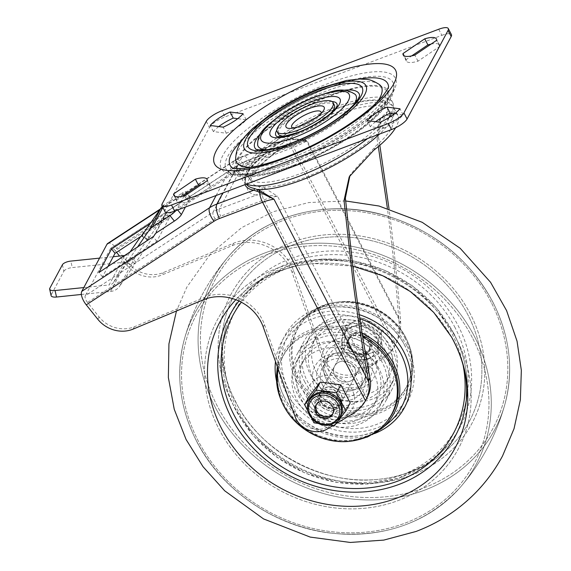 <?xml version="1.0" encoding="UTF-8"?>
<svg xmlns="http://www.w3.org/2000/svg" width="571" height="571" viewBox="0 0 571 571"><rect width="100%" height="100%" fill="white"/><g stroke="black" fill="none" stroke-linecap="round" stroke-linejoin="round"><path stroke-width="0.43" stroke-dasharray="2.85 2.14" d="M370.022 339.467A11.741 10.385 28.1 0 1 370.158 348.845A11.741 10.385 28.1 0 1 359.958 353.97A11.741 10.385 28.1 0 1 349.588 347.147A11.741 10.385 28.1 0 1 349.452 337.768A11.741 10.385 28.1 0 1 359.651 332.643A11.741 10.385 28.1 0 1 370.022 339.467M348.324 349.502A11.741 10.385 -151.9 0 0 358.702 356.325A11.741 10.385 -151.9 0 0 368.902 351.201A11.741 10.385 -151.9 0 0 368.759 341.822A11.741 10.385 -151.9 0 0 358.388 334.999A11.741 10.385 -151.9 0 0 348.189 340.123A11.741 10.385 -151.9 0 0 348.324 349.502M320.602 401.327A11.741 10.385 -151.9 0 0 330.973 408.151A11.741 10.385 -151.9 0 0 341.173 403.026A11.741 10.385 -151.9 0 0 341.037 393.64A11.741 10.385 -151.9 0 0 330.666 386.824A11.741 10.385 -151.9 0 0 320.467 391.949A11.741 10.385 -151.9 0 0 320.602 401.327M319.346 403.683A11.741 10.385 -151.9 0 0 329.717 410.506A11.741 10.385 -151.9 0 0 339.916 405.381A11.741 10.385 -151.9 0 0 339.781 395.996A11.741 10.385 -151.9 0 0 329.403 389.179A11.741 10.385 -151.9 0 0 319.21 394.304A11.741 10.385 -151.9 0 0 319.346 403.683M332.058 101.545A34.367 9.821 -27.4 0 0 313.929 105.435A34.367 9.821 -27.4 0 0 276.835 130.167M277.071 136.64A34.367 9.821 -27.4 0 0 277.092 136.647A34.367 9.821 -27.4 0 0 298.811 133.7A34.367 9.821 -27.4 0 0 337.204 105.492A34.367 9.821 -27.4 0 0 337.204 105.464M355.248 94.408A55.13 15.76 -27.4 0 0 319.132 98.112A55.13 15.76 -27.4 0 0 257.642 145.005M266.55 149.738A55.13 15.76 -27.4 0 0 294.872 143.457A55.13 15.76 -27.4 0 0 353.977 104.422M344.049 90.232A58.713 16.78 -27.4 0 0 319.917 96.642A58.713 16.78 -27.4 0 0 260.683 133.443M255.622 148.874A58.713 16.78 -27.4 0 0 294.086 144.934A58.713 16.78 -27.4 0 0 359.566 94.993M334.342 105.071A31.505 9.008 -27.4 0 0 313.301 106.613A31.505 9.008 -27.4 0 0 278.398 134.064M287.113 135.884A31.505 9.008 -27.4 0 0 299.44 132.522A31.505 9.008 -27.4 0 0 330.802 113.236M293.059 128.082A16.523 4.725 -27.4 0 0 294.936 128.239A16.523 4.725 -27.4 0 0 302.737 126.362A16.523 4.725 -27.4 0 0 320.053 115.228A16.523 4.725 -27.4 0 0 321.002 113.593M359.666 78.998A88.783 25.381 -27.4 0 0 328.425 87.927A88.783 25.381 -27.4 0 0 242.497 139.731M232.069 167.731A88.783 25.381 -27.4 0 0 232.261 167.888A88.783 25.381 -27.4 0 0 289.361 160.951A88.783 25.381 -27.4 0 0 388.573 86.863A88.783 25.381 -27.4 0 0 388.558 86.614M379.351 84.501A81.624 23.332 -27.4 0 0 326.855 90.875A81.624 23.332 -27.4 0 0 235.645 158.988M250.855 167.339A81.624 23.332 -27.4 0 0 290.939 158.01A81.624 23.332 -27.4 0 0 377.402 101.738M293.465 165.276A84.487 24.153 152.6 0 1 237.044 169.416A84.487 24.153 152.6 0 1 330.638 95.785A84.487 24.153 152.6 0 1 387.067 91.653A84.487 24.153 152.6 0 1 293.465 165.276M246.708 184.005A84.487 24.153 152.6 0 1 242.725 180.379A84.487 24.153 152.6 0 1 336.326 106.748A84.487 24.153 152.6 0 1 392.748 102.616A84.487 24.153 152.6 0 1 391.506 113.372M325.299 360.001L324.043 362.357A21.484 19 -151.9 0 0 325.177 364.969A21.484 19 -151.9 0 0 356.44 374.719L357.703 372.363A21.484 19 28.1 0 1 326.434 362.614A21.484 19 28.1 0 1 325.299 360.001L293.473 270.447A42.961 38 -151.9 0 0 233.582 243.246L163.335 272.574A28.643 25.338 28.1 0 1 128.097 262.781L116.505 248.321L244.267 164.712A31.505 27.872 -151.9 0 1 249.663 161.986L292.823 145.755L395.696 344.213A42.961 38 28.1 0 1 383.255 356.968L357.703 372.363M367.003 397.859L366.718 398.394A42.961 38 28.1 0 1 354.277 411.149L328.718 426.544A21.484 19 28.1 0 1 297.455 416.794A21.484 19 28.1 0 1 296.313 414.182L264.487 324.628A42.961 38 -151.9 0 0 204.596 297.427L134.356 326.755A28.643 25.338 28.1 0 1 99.111 316.962L87.52 302.502A5.731 2.405 -123.2 0 1 85.272 295.764L213.04 212.162L238.243 165.048L110.474 248.656A5.731 2.405 -123.2 0 1 110.845 248.235A5.731 2.405 -123.2 0 1 115.242 250.676L243.01 167.067A31.505 27.872 -151.9 0 1 248.406 164.341L291.567 148.11L394.44 346.568L395.696 344.213C399.215 337.761 400.871 330.559 400.678 322.608L305.842 139.652L287.691 138.539L284.215 139.353L279.033 142.108A83.016 23.732 -27.4 0 0 245.644 182.656A83.016 23.732 -27.4 0 0 246.372 184.133M378.316 146.54L377.024 138.86L379.151 120.881L385.868 114.928L391.656 116.62A77.328 22.105 152.6 0 1 392.705 118.09A77.328 22.105 152.6 0 1 376.068 145.755L350.701 174.069L349.973 175.475M383.255 356.968L381.999 359.323A42.961 38 -151.9 0 0 394.44 346.568C398.165 339.759 399.743 332.144 399.172 323.728L398.658 317.255C396.074 283.18 392.491 248.171 387.902 212.234L387.388 208.265M288.312 139.388L282.324 143.385A7.159 2.862 -124.9 0 1 282.352 147.768L282.352 147.768A7.159 2.862 -124.9 0 1 281.417 147.982L244.616 161.821L219.414 208.936L256.215 195.096A84.437 24.139 152.6 0 1 281.417 147.982L288.89 145.098L307.184 140.787L289.954 139.117L288.312 139.388A77.328 22.105 152.6 0 1 337.275 114.571A77.328 22.105 152.6 0 1 388.915 110.781A77.328 22.105 152.6 0 1 303.251 178.173A77.328 22.105 152.6 0 1 262.874 186.953L277.52 196.238L262.303 194.804L256.215 195.096A7.159 6.445 100.6 0 0 259.22 186.581L262.874 186.953M334.877 109.461A77.906 22.269 -27.4 0 0 249.948 166.989A77.906 22.269 -27.4 0 0 300.596 173.534A77.906 22.269 -27.4 0 0 385.525 116.006A77.906 22.269 -27.4 0 0 334.877 109.461M379.836 145.241L378.373 136.348L380.636 118.104L387.366 111.68L394.118 112.016A83.059 23.739 152.6 0 1 397.794 115.456A83.059 23.739 152.6 0 1 395.61 127.768M399.172 323.728L400.592 321.066C397.823 284.936 394.011 247.878 389.158 209.878L389.015 208.75M201.699 184.447A23.104 6.602 152.6 0 1 210.192 185.411A23.104 6.602 152.6 0 1 210.385 186.796L188.623 201.534A23.104 6.602 152.6 0 1 176.967 201.392A23.104 6.602 152.6 0 1 176.774 200.007L182.299 196.26M375.675 121.673A23.104 6.602 -27.4 0 0 370.293 126.662L383.277 128.339A23.104 6.602 -27.4 0 0 403.14 114.878L394.604 113.772M165.09 211.805A14.318 4.097 152.6 0 1 165.347 209.9L162.185 203.804M206.288 121.359L209.45 127.447L165.347 209.9M209.45 127.447A14.318 4.097 152.6 0 1 225.06 116.877L221.905 110.781M438.714 29.249L441.875 35.345L225.06 116.877M441.875 35.345A14.318 4.097 152.6 0 1 451.44 34.638M218.764 126.576A23.104 6.602 -27.4 0 0 213.383 131.566L226.366 133.243A23.104 6.602 -27.4 0 0 246.229 119.782L237.693 118.682M431.069 44.095A23.104 6.602 152.6 0 1 439.556 45.052A23.104 6.602 152.6 0 1 439.756 46.437L417.993 61.183A23.104 6.602 152.6 0 1 406.338 61.033A23.104 6.602 152.6 0 1 406.145 59.648L411.67 55.908M335.912 423.803L333.164 425.459M400.592 321.066L400.678 322.608M324.043 362.357L292.209 272.802L293.473 270.447M233.582 243.246L232.318 245.601L162.078 274.929L163.335 272.574M107.712 243.446A11.456 4.811 -123.2 0 1 116.505 248.321M128.097 262.781L126.833 265.137L119.56 256.065M116.563 252.325L115.242 250.676M110.474 248.656L85.272 295.764M153.635 236.323L165.918 213.354L150.194 223.646M381.999 359.323L356.44 374.719M245.03 184.64A84.437 24.139 152.6 0 1 278.891 143.114L283.245 140.88L287.477 139.738L305.842 139.652A28.643 8.187 -27.4 0 1 292.823 145.755A11.456 4.218 69.4 0 0 287.477 139.738A1.435 0.542 -98.7 0 0 287.691 138.539M249.663 161.986A11.456 4.218 69.4 0 0 243.11 155.969A11.456 4.218 69.4 0 0 242.09 156.946L278.891 143.114A1.435 0.571 -124.9 0 0 279.076 143.071L279.076 143.071A1.435 0.571 -124.9 0 0 279.033 142.108M284.072 140.587A1.435 0.564 -108.2 0 0 284.215 139.353A83.059 23.739 152.6 0 1 338.282 111.723A83.059 23.739 152.6 0 1 393.747 107.662A83.059 23.739 152.6 0 1 394.24 113.729M126.833 265.137A28.643 25.338 -151.9 0 0 162.078 274.929M232.318 245.601A42.961 38 28.1 0 1 292.209 272.802M282.324 143.385A77.42 22.133 -27.4 0 0 251.04 180.736A77.42 22.133 -27.4 0 0 259.22 186.581M107.94 266.607L102.452 276.871L156.825 241.29L169.43 217.729L141.736 235.852M366.718 398.394L263.845 199.936A5.731 2.113 69.4 0 1 262.303 194.804A7.159 4.818 118.2 0 0 264.03 187.581M259.876 194.782A7.159 5.524 113.5 0 0 261.918 186.895M285.978 145.983A7.159 2.819 -108.2 0 0 286.806 140.366M398.658 317.255L307.184 140.787A34.367 9.821 -27.4 0 1 291.567 148.11A5.731 2.113 69.4 0 0 288.89 145.098A7.159 2.727 -98.7 0 0 289.954 139.117M388.901 117.64A84.487 24.153 152.6 0 1 367.603 138.546M403.14 114.878L399.986 108.79M383.277 128.339L380.115 122.244M370.293 126.662L367.139 120.567M188.623 201.534L185.468 195.446M176.774 200.007L174.833 196.253M210.385 186.796L207.23 180.7M246.229 119.782L243.075 113.693M226.366 133.243L223.204 127.155M213.383 131.566L210.228 125.477M439.756 46.437L436.594 40.348M417.993 61.183L414.832 55.087M406.145 59.648L404.197 55.901M156.825 241.29L153.321 236.915M169.43 217.729L165.918 213.354M102.452 276.871L98.94 272.495M186.46 193.441L185.811 192.627A7.159 1.456 -38.7 0 0 185.96 191.706A7.159 1.456 -38.7 0 0 181.949 193.241L186.332 198.715A7.159 1.456 141.3 0 1 190.343 197.181A7.159 1.456 141.3 0 1 190.193 198.101L185.404 207.059M186.332 198.715L167.717 210.892L155.747 233.275M153.149 237.022L119.575 286.328L135.327 256.879A14.318 12.669 28.1 0 1 126.284 262.01L72.274 267.578L70.818 261.09M140.73 236.508L143.15 233.011L149.131 236.936L135.327 256.879M149.131 236.936L147.489 240.034L147.96 239.427L141.986 235.502M167.717 210.892L147.96 239.427M124.899 255.508A7.159 6.331 -151.9 0 0 129.346 252.953L129.795 252.303M129.346 252.953L113.593 282.402L127.397 262.46L133.378 266.386M134.956 263.438L128.975 259.512L127.397 262.46M128.975 259.512L137.254 247.429M143.15 233.011L141.579 235.959M175.854 210.649A7.159 1.456 -38.7 0 0 176.989 209.114L177.674 209.964M185.811 192.627L184.761 194.597M184.098 195.832L176.989 209.114M162.307 206.431A14.318 12.669 28.1 0 1 164.291 204.796L181.949 193.241M126.284 262.01L110.531 291.453L81.382 294.458M51.112 295.65A7.159 2.655 167.3 0 1 51.269 294.786L49.805 288.298M62.41 264.744L63.866 271.232L51.269 294.786M63.866 271.232A7.159 2.655 167.3 0 1 72.274 267.578M83.809 287.57L109.075 284.965L124.792 255.58M99.561 258.128L113.229 256.714M110.531 291.453A14.318 12.669 -151.9 0 0 119.575 286.328M113.593 282.402A7.159 6.331 28.1 0 1 109.075 284.965M451.811 337.561L451.483 336.976A133.414 118.019 -151.9 0 0 314.186 263.531A133.414 118.019 -151.9 0 0 278.791 271.254A133.414 118.019 -151.9 0 0 235.816 299.718A133.414 118.019 -151.9 0 1 278.791 271.254A133.414 118.019 -151.9 0 1 314.186 263.531C302.202 264.473 291.089 266.878 280.868 270.747C264.245 277.32 251.34 286.1 242.161 297.091A127.94 113.172 -151.9 0 0 238.942 301.031M456.779 339.595A136.662 120.888 -151.9 0 0 277.606 268.042A136.662 120.888 -151.9 0 0 218.957 429.028A136.662 120.888 -151.9 0 0 398.137 500.574A136.662 120.888 -151.9 0 0 456.779 339.595A136.662 120.888 -151.9 0 0 277.606 268.042A136.662 120.888 -151.9 0 0 218.957 429.028A136.662 120.888 -151.9 0 0 398.137 500.574A136.662 120.888 -151.9 0 0 456.779 339.595M379.03 368.773A47.257 41.804 -151.9 0 0 337.283 341.33A47.257 41.804 -151.9 0 0 296.242 361.943A47.257 41.804 -151.9 0 0 296.792 399.7A47.257 41.804 -151.9 0 0 338.532 427.144A47.257 41.804 -151.9 0 0 379.579 406.523A47.257 41.804 -151.9 0 0 379.03 368.773M300.096 393.512A47.257 41.804 -151.9 0 0 341.843 420.963A47.257 41.804 -151.9 0 0 382.884 400.342A47.257 41.804 -151.9 0 0 382.334 362.585A47.257 41.804 -151.9 0 0 340.594 335.141A47.257 41.804 -151.9 0 0 299.547 355.762A47.257 41.804 -151.9 0 0 300.096 393.512M384.833 361.65A50.12 44.338 -151.9 0 0 340.552 332.543A50.12 44.338 -151.9 0 0 297.02 354.413A50.12 44.338 -151.9 0 0 297.605 394.454A50.12 44.338 -151.9 0 0 341.879 423.561A50.12 44.338 -151.9 0 0 385.411 401.691A50.12 44.338 -151.9 0 0 384.833 361.65M304.536 381.492A50.12 44.338 -151.9 0 0 348.81 410.606A50.12 44.338 -151.9 0 0 392.341 388.737A50.12 44.338 -151.9 0 0 391.763 348.695A50.12 44.338 -151.9 0 0 347.482 319.589A50.12 44.338 -151.9 0 0 303.95 341.451A50.12 44.338 -151.9 0 0 304.536 381.492M389.265 349.63A47.257 41.804 -151.9 0 0 347.525 322.187A47.257 41.804 -151.9 0 0 306.477 342.807A47.257 41.804 -151.9 0 0 307.027 380.557A47.257 41.804 -151.9 0 0 348.774 408.001A47.257 41.804 -151.9 0 0 389.815 387.388A47.257 41.804 -151.9 0 0 389.265 349.63M310.339 374.376A47.257 41.804 -151.9 0 0 352.079 401.82A47.257 41.804 -151.9 0 0 393.126 381.2A47.257 41.804 -151.9 0 0 392.577 343.449A47.257 41.804 -151.9 0 0 350.83 316.006A47.257 41.804 -151.9 0 0 309.789 336.619A47.257 41.804 -151.9 0 0 310.339 374.376M410.578 471.896A133.414 118.019 -151.9 0 0 467.827 314.728A133.414 118.019 -151.9 0 0 292.902 244.88A133.414 118.019 -151.9 0 0 235.645 402.041A133.414 118.019 -151.9 0 0 237.886 406.174A133.414 118.019 -151.9 0 0 375.176 479.619A133.414 118.019 -151.9 0 0 410.578 471.896A133.414 118.019 -151.9 0 0 467.827 314.728A133.414 118.019 -151.9 0 0 292.902 244.88A133.414 118.019 -151.9 0 0 235.645 402.041A133.414 118.019 -151.9 0 0 237.886 406.174A133.414 118.019 -151.9 0 0 375.176 479.619A133.414 118.019 -151.9 0 0 410.578 471.896M470.411 314.121A136.662 120.888 -151.9 0 0 291.231 242.568A136.662 120.888 -151.9 0 0 232.583 403.554A136.662 120.888 -151.9 0 0 411.762 475.101A136.662 120.888 -151.9 0 0 470.411 314.121A136.662 120.888 -151.9 0 0 291.231 242.568A136.662 120.888 -151.9 0 0 232.583 403.554A136.662 120.888 -151.9 0 0 411.762 475.101A136.662 120.888 -151.9 0 0 470.411 314.121M451.483 336.976A133.414 118.019 -151.9 0 0 314.186 263.531L352.657 266.115M365.354 370.151A28.643 25.338 28.1 0 1 353.064 403.89A28.643 25.338 28.1 0 1 315.506 388.894A28.643 25.338 28.1 0 1 327.797 355.155A28.643 25.338 28.1 0 1 365.354 370.151M304.293 393.112A41.526 36.737 28.1 0 1 303.808 359.937A41.526 36.737 28.1 0 1 339.881 341.815A41.526 36.737 28.1 0 1 376.567 365.932A41.526 36.737 28.1 0 1 377.046 399.115A41.526 36.737 28.1 0 1 340.98 417.23A41.526 36.737 28.1 0 1 304.293 393.112M363.02 369.851A25.06 22.169 28.1 0 1 352.271 399.372A25.06 22.169 28.1 0 1 319.41 386.253A25.06 22.169 28.1 0 1 330.166 356.732A25.06 22.169 28.1 0 1 363.02 369.851M373.413 371.821A41.526 36.737 28.1 0 1 373.898 405.003A41.526 36.737 28.1 0 1 337.832 423.118A41.526 36.737 28.1 0 1 301.145 399.001A41.526 36.737 28.1 0 1 300.66 365.825A41.526 36.737 28.1 0 1 336.733 347.703A41.526 36.737 28.1 0 1 373.413 371.821M322.529 385.082A21.484 19 28.1 0 1 322.28 367.917A21.484 19 28.1 0 1 340.93 358.545A21.484 19 28.1 0 1 359.908 371.022A21.484 19 28.1 0 1 360.158 388.187A21.484 19 28.1 0 1 341.501 397.559A21.484 19 28.1 0 1 322.529 385.082M278.277 369.323A61.575 54.473 28.1 0 1 310.124 333.021A61.575 54.473 28.1 0 1 362.756 337.268M355.819 440.291A61.575 54.473 28.1 0 1 281.346 400.449M363.37 364.548A21.484 19 28.1 0 1 363.62 381.706A21.484 19 28.1 0 1 344.97 391.078A21.484 19 28.1 0 1 325.991 378.602A21.484 19 28.1 0 1 325.741 361.443A21.484 19 28.1 0 1 344.399 352.071A21.484 19 28.1 0 1 363.37 364.548A21.484 19 -151.9 0 0 344.399 352.071A21.484 19 -151.9 0 0 325.741 361.443A21.484 19 -151.9 0 0 325.991 378.602A21.484 19 -151.9 0 0 344.97 391.078A21.484 19 -151.9 0 0 363.62 381.706A21.484 19 -151.9 0 0 363.37 364.548M320.088 376.774A24.346 21.534 28.1 0 1 352.007 389.522A24.346 21.534 28.1 0 1 341.558 418.2A24.346 21.534 28.1 0 1 309.639 405.453A24.346 21.534 28.1 0 1 320.088 376.774M334.713 375.325A11.456 10.135 28.1 0 1 334.577 366.168A11.456 10.135 28.1 0 1 344.534 361.172A11.456 10.135 28.1 0 1 354.648 367.824A11.456 10.135 28.1 0 1 354.784 376.974A11.456 10.135 28.1 0 1 344.834 381.978A11.456 10.135 28.1 0 1 334.713 375.325A11.456 10.135 -151.9 0 0 344.834 381.978A11.456 10.135 -151.9 0 0 354.784 376.974A11.456 10.135 -151.9 0 0 354.648 367.824A11.456 10.135 -151.9 0 0 344.534 361.172A11.456 10.135 -151.9 0 0 334.577 366.168A11.456 10.135 -151.9 0 0 334.713 375.325M320.852 401.235A11.456 10.135 28.1 0 1 320.716 392.084A11.456 10.135 28.1 0 1 330.673 387.081A11.456 10.135 28.1 0 1 340.787 393.74A11.456 10.135 28.1 0 1 340.923 402.89A11.456 10.135 28.1 0 1 330.973 407.887A11.456 10.135 28.1 0 1 320.852 401.235M324.014 372.991A28.643 25.338 -151.9 0 0 361.564 387.987A28.643 25.338 -151.9 0 0 373.855 354.248A28.643 25.338 -151.9 0 0 336.305 339.26A28.643 25.338 -151.9 0 0 324.014 372.991M385.068 350.037A41.526 36.737 -151.9 0 0 348.389 325.92A41.526 36.737 -151.9 0 0 312.316 344.035A41.526 36.737 -151.9 0 0 312.801 377.21A41.526 36.737 -151.9 0 0 349.488 401.327A41.526 36.737 -151.9 0 0 385.553 383.212A41.526 36.737 -151.9 0 0 385.068 350.037M326.341 373.298A25.06 22.169 -151.9 0 0 359.202 386.417A25.06 22.169 -151.9 0 0 369.951 356.896A25.06 22.169 -151.9 0 0 337.097 343.778A25.06 22.169 -151.9 0 0 326.341 373.298M315.949 371.321A41.526 36.737 -151.9 0 0 352.635 395.439A41.526 36.737 -151.9 0 0 388.701 377.324A41.526 36.737 -151.9 0 0 388.223 344.142A41.526 36.737 -151.9 0 0 351.536 320.024A41.526 36.737 -151.9 0 0 315.47 338.146A41.526 36.737 -151.9 0 0 315.949 371.321M366.839 358.067A21.484 19 -151.9 0 0 347.867 345.591A21.484 19 -151.9 0 0 329.21 354.962A21.484 19 -151.9 0 0 329.46 372.121A21.484 19 -151.9 0 0 348.431 384.597A21.484 19 -151.9 0 0 367.089 375.226A21.484 19 -151.9 0 0 366.839 358.067M324.928 305.349A61.575 54.473 -151.9 0 0 298.505 377.881A61.575 54.473 -151.9 0 0 379.244 410.121A61.575 54.473 -151.9 0 0 408.022 342.7A61.575 54.473 -151.9 0 0 333.55 302.858A61.575 54.473 -151.9 0 0 324.928 305.349M347.81 324.949A24.346 21.534 -151.9 0 0 337.361 353.627A24.346 21.534 -151.9 0 0 369.28 366.375A24.346 21.534 -151.9 0 0 379.729 337.697A24.346 21.534 -151.9 0 0 347.81 324.949M368.509 341.915A11.456 10.135 -151.9 0 0 358.395 335.263A11.456 10.135 -151.9 0 0 348.446 340.259A11.456 10.135 -151.9 0 0 348.574 349.409A11.456 10.135 -151.9 0 0 358.695 356.061A11.456 10.135 -151.9 0 0 368.645 351.065A11.456 10.135 -151.9 0 0 368.509 341.915M351.593 327.469A18.615 16.466 -151.9 0 0 343.392 334.527A18.615 16.466 -151.9 0 0 347.139 354.198A18.615 16.466 -151.9 0 0 368.017 359.145A18.615 16.466 -151.9 0 0 376.218 352.086A18.615 16.466 -151.9 0 0 372.47 332.415A18.615 16.466 -151.9 0 0 351.593 327.469M342.05 339.952A18.615 16.466 28.1 0 1 343.763 333.821A18.615 16.466 28.1 0 1 351.972 326.762L342.621 330.281L342.05 339.952L341.479 349.63L350.259 355.79A18.615 16.466 28.1 0 1 342.05 339.952M368.395 358.438A18.615 16.466 28.1 0 1 350.259 355.79L359.038 361.957L377.745 354.919L378.316 345.241A18.615 16.466 28.1 0 1 376.596 351.379A18.615 16.466 28.1 0 1 368.395 358.438M316.462 404.318A9.479 8.387 28.1 0 1 320.973 400.021A9.479 8.387 28.1 0 1 331.901 402.855A9.479 8.387 28.1 0 1 333.107 413.218M330.638 417.023A11.456 10.135 28.1 0 1 317.79 413.975A11.456 10.135 28.1 0 1 315.485 401.87A11.456 10.135 28.1 0 1 320.531 397.523A11.456 10.135 28.1 0 1 333.378 400.571A11.456 10.135 28.1 0 1 335.691 412.676A11.456 10.135 28.1 0 1 330.638 417.023M378.316 345.241L378.887 335.562L370.108 329.403A18.615 16.466 28.1 0 1 378.316 345.241M370.108 329.403L361.322 323.243L351.972 326.762A18.615 16.466 28.1 0 1 370.108 329.403M354.934 321.223A18.615 16.466 -151.9 0 0 345.012 334.42A18.615 16.466 -151.9 0 0 353.221 350.259L344.07 344.784L345.212 325.427L354.934 321.223L363.92 318.39L373.07 323.871A18.615 16.466 -151.9 0 0 354.934 321.223M381.278 339.709A18.615 16.466 -151.9 0 0 373.07 323.871L381.485 330.716L381.278 339.709L380.343 350.066L371.35 352.899A18.615 16.466 -151.9 0 0 381.278 339.709M371.35 352.899A18.615 16.466 28.1 0 1 353.221 350.259L361.636 357.103L371.35 352.899M361.322 323.243L363.92 318.39M342.621 330.281L345.212 325.427M378.887 335.562L381.485 330.716M377.745 354.919L380.343 350.066M359.038 361.957L361.636 357.103M341.479 349.63L344.07 344.784M333.757 407.937A9.521 8.422 28.1 0 1 323.086 405.41A9.521 8.422 28.1 0 1 321.166 395.353A9.521 8.422 28.1 0 1 325.363 391.742A9.521 8.422 28.1 0 1 336.041 394.268A9.521 8.422 28.1 0 1 337.953 404.332A9.521 8.422 28.1 0 1 333.757 407.937M309.875 399.607A17.473 15.453 -151.9 0 0 313.393 418.072A17.473 15.453 -151.9 0 0 332.979 422.711A17.473 15.453 -151.9 0 0 340.68 416.095M350.187 402.862L338.781 417.629L318.283 414.853L314 422.861M308.94 396.824L318.283 414.853M311.809 418.636L307.897 411.084M318.268 423.439L329.253 424.931M338.781 417.629L334.499 425.638M391.342 94.893A94.022 26.88 152.6 0 1 288.84 164.327A94.022 26.88 152.6 0 1 227.822 171.2A94.022 26.88 152.6 0 1 227.715 156.425A94.022 26.88 152.6 0 1 330.209 86.992A94.022 26.88 152.6 0 1 393.84 85.15A94.022 26.88 152.6 0 1 391.342 94.893M286.692 163.556A98.076 28.036 -27.4 0 0 393.597 91.132A98.076 28.036 -27.4 0 0 329.838 82.888A98.076 28.036 -27.4 0 0 222.926 155.312A98.076 28.036 -27.4 0 0 286.692 163.556M386.817 102.416A85.921 24.56 -27.4 0 0 330.952 95.2A85.921 24.56 -27.4 0 0 237.293 158.645A85.921 24.56 -27.4 0 0 293.151 165.868A85.921 24.56 -27.4 0 0 386.817 102.416M327.461 428.9L328.718 426.544M394.147 114.121A83.059 23.739 152.6 0 1 379.579 134.035M263.231 326.983L264.487 324.628M296.313 414.182L295.057 416.537M133.093 329.11L134.356 326.755M204.596 297.427L203.333 299.782M354.277 411.149L353.014 413.504M391.656 116.62L394.118 112.016M373.605 150.366L376.068 145.755M377.024 138.86L378.373 136.348M99.111 316.962L97.848 319.317M216.095 195.518L234.738 160.672L159.88 209.65M160.323 209.022L235.473 159.837A11.456 4.811 -123.2 0 0 234.738 160.672A42.961 38 -151.9 0 1 242.09 156.946L222.811 192.991M397.794 115.456L393.747 107.662C389.736 97.07 364.819 97.227 335.334 109.018C308.247 119.546 284.893 132.9 265.279 149.074C257.442 155.705 251.775 161.978 248.271 167.881C243.239 178.081 245.109 180.079 245.644 182.656C243.446 174.198 254.595 161.001 279.076 143.071L283.245 140.88L243.11 155.969L235.473 159.837A11.456 4.811 -123.2 0 1 244.267 164.712M368.994 372.706L277.52 196.238A34.367 9.821 -27.4 0 0 263.845 199.936L220.684 216.166A31.505 27.872 28.1 0 0 215.288 218.893L87.52 302.502M248.406 164.341A5.731 2.113 69.4 0 0 245.13 161.336A5.731 2.113 69.4 0 0 244.616 161.821A37.236 32.932 -151.9 0 0 238.243 165.048A5.731 2.405 -123.2 0 1 238.614 164.634A5.731 2.405 -123.2 0 1 243.01 167.067M215.288 218.893A5.731 2.405 -123.2 0 1 213.04 212.162A37.236 32.932 -151.9 0 1 219.414 208.936A5.731 2.113 69.4 0 0 220.684 216.166M164.291 204.796L162.856 207.487M190.193 198.101L187.152 194.304M130.01 257.885L135.991 261.803M141.629 235.994L147.554 239.884M463.538 415.517A127.94 113.172 -151.9 0 0 453.866 333.714A127.94 113.172 -151.9 0 0 286.121 266.728A127.94 113.172 -151.9 0 0 242.161 297.091L264.145 277.827L291.153 264.887L321.452 259.091L353.078 260.79L384.019 269.876L412.291 285.75L436.08 307.398L453.866 333.443C467.606 360.658 470.832 388.016 463.538 415.517M463.038 364.969A125.092 110.653 -151.9 0 0 451.954 333.585A125.092 110.653 -151.9 0 0 241.355 302.23M359.245 314.657A69.698 61.654 -151.9 0 0 275.493 361.486M276.6 381.314A69.698 61.654 -151.9 0 0 282.467 397.323A69.698 61.654 -151.9 0 0 374.369 433.61M284.401 397.366A66.878 59.156 -151.9 0 0 388.323 423.082C359.416 448.956 302.123 434.831 284.379 397.18C278.819 386.31 276.564 375.204 277.613 363.863A66.878 59.156 -151.9 0 0 284.401 397.366M282.602 403.34A63.224 55.929 -151.9 0 0 283.159 404.439A63.224 55.929 -151.9 0 0 381.399 428.75M362.1 333.186A63.224 55.929 -151.9 0 0 277.57 367.331M359.837 318.639A66.878 59.156 -151.9 0 0 277.613 363.863L277.335 366.682M362.449 335.37A61.811 54.68 -151.9 0 0 294.222 341.451A61.811 54.68 -151.9 0 0 284.122 404.461A61.811 54.68 -151.9 0 0 387.281 421.113M405.239 338.689A61.811 54.68 -151.9 0 0 324.192 306.32A61.811 54.68 -151.9 0 0 297.669 379.137A61.811 54.68 -151.9 0 0 378.716 411.498A61.811 54.68 -151.9 0 0 405.239 338.689M406.209 338.71A63.224 55.929 -151.9 0 0 307.969 314.4A63.224 55.929 -151.9 0 0 296.185 380.086A63.224 55.929 -151.9 0 0 362.821 416.801A63.224 55.929 -151.9 0 0 412.626 370.379A63.224 55.929 -151.9 0 0 406.209 338.71M404.967 345.776A66.878 59.156 -151.9 0 0 301.045 320.06A66.878 59.156 -151.9 0 0 288.583 389.543A66.878 59.156 -151.9 0 0 359.073 428.386A66.878 59.156 -151.9 0 0 411.748 379.287A66.878 59.156 -151.9 0 0 404.967 345.776M406.902 345.826A69.698 61.654 -151.9 0 0 315.52 309.332A69.698 61.654 -151.9 0 0 285.614 391.435A69.698 61.654 -151.9 0 0 376.996 427.922A69.698 61.654 -151.9 0 0 406.902 345.826M455.101 327.697A125.092 110.653 -151.9 0 0 291.096 262.203A125.092 110.653 -151.9 0 0 237.415 409.564A125.092 110.653 -151.9 0 0 401.42 475.051A125.092 110.653 -151.9 0 0 455.101 327.697M403.247 476.421A127.94 113.172 -151.9 0 0 447.207 446.058A127.94 113.172 -151.9 0 0 458.149 325.706A127.94 113.172 -151.9 0 0 290.403 258.72A127.94 113.172 -151.9 0 0 225.823 327.633A127.94 113.172 -151.9 0 0 235.502 409.436A127.94 113.172 -151.9 0 0 403.247 476.421M491.217 302.387A157.567 139.381 -151.9 0 0 284.622 219.892A157.567 139.381 -151.9 0 0 217.009 405.503A157.567 139.381 -151.9 0 0 423.603 487.998A157.567 139.381 -151.9 0 0 491.217 302.387A157.567 139.381 -151.9 0 0 284.622 219.892A157.567 139.381 -151.9 0 0 217.009 405.503A157.567 139.381 -151.9 0 0 423.603 487.998A157.567 139.381 -151.9 0 0 491.217 302.387M492.83 302.138A159.702 141.265 -151.9 0 0 229.099 255.822A159.702 141.265 -151.9 0 0 214.91 406.652A159.702 141.265 -151.9 0 0 371.521 499.96A159.702 141.265 -151.9 0 0 505.121 403.476A159.702 141.265 -151.9 0 0 492.83 302.138A159.702 141.265 -151.9 0 0 229.099 255.822A159.702 141.265 -151.9 0 0 214.91 406.652A159.702 141.265 -151.9 0 0 371.521 499.96A159.702 141.265 -151.9 0 0 505.121 403.476A159.702 141.265 -151.9 0 0 492.83 302.138M474.451 336.497A159.702 141.265 -151.9 0 0 317.84 243.189A159.702 141.265 -151.9 0 0 184.247 339.674A159.702 141.265 -151.9 0 0 196.531 441.005A159.702 141.265 -151.9 0 0 460.269 487.327A159.702 141.265 -151.9 0 0 474.451 336.497A159.702 141.265 -151.9 0 0 317.84 243.189A159.702 141.265 -151.9 0 0 184.247 339.674A159.702 141.265 -151.9 0 0 196.531 441.005A159.702 141.265 -151.9 0 0 460.269 487.327A159.702 141.265 -151.9 0 0 474.451 336.497M472.36 337.647A157.567 139.381 -151.9 0 0 265.765 255.144A157.567 139.381 -151.9 0 0 198.151 440.762A157.567 139.381 -151.9 0 0 404.739 523.257A157.567 139.381 -151.9 0 0 472.36 337.647A157.567 139.381 -151.9 0 0 265.765 255.144A157.567 139.381 -151.9 0 0 198.151 440.762A157.567 139.381 -151.9 0 0 404.739 523.257A157.567 139.381 -151.9 0 0 472.36 337.647M354.248 332.586A12.605 11.149 28.1 0 1 370.772 339.181A12.605 11.149 28.1 0 1 365.361 354.027A12.605 11.149 28.1 0 1 348.838 347.432A12.605 11.149 28.1 0 1 354.248 332.586M364.605 353.52A11.456 10.135 -151.9 0 0 369.651 349.181A11.456 10.135 -151.9 0 0 367.346 337.076A11.456 10.135 -151.9 0 0 354.498 334.028A11.456 10.135 -151.9 0 0 349.452 338.375A11.456 10.135 -151.9 0 0 351.757 350.48A11.456 10.135 -151.9 0 0 364.605 353.52M339.988 417.387A17.473 15.453 28.1 0 1 332.286 424.01A17.473 15.453 28.1 0 1 312.694 419.371A17.473 15.453 28.1 0 1 309.175 400.906M368.902 351.201L370.158 348.845M339.916 405.381L341.173 403.026M320.053 115.228L322.893 111.481M287.07 163.185C321.209 150.551 360.194 127.155 379.601 107.805C395.81 91.11 393.191 87.963 393.84 85.15C394.611 88.291 393.533 92.959 390.607 99.161C379.729 116.984 357.268 134.863 323.222 152.814C305.392 161.978 288.491 168.723 272.51 173.027C248.685 178.901 235.659 178.195 227.822 171.2C228.536 172.913 233.303 173.877 242.111 174.084C253.802 173.613 268.784 169.98 287.07 163.185M237.044 169.416L242.725 180.379M392.705 118.09L388.915 110.781M349.216 176.846L350.701 174.069M379.151 120.881L380.636 118.104M110.845 248.235L238.614 164.634L245.13 161.336L285.257 146.24L282.352 147.768C272.595 154.598 264.901 161.058 259.27 167.125L254.559 172.849C251.361 178.395 250.184 181.021 251.04 180.736M387.067 91.653L392.748 102.616M176.967 201.392L173.812 195.296M210.192 185.411L207.037 179.315M439.556 45.052L436.401 38.964M406.338 61.033L403.176 54.944M388.573 86.863L388.58 86.507M294.936 128.239L290.239 128.411M319.21 394.304L320.467 391.949M348.189 340.123L349.452 337.768M190.343 197.181L187.731 193.912M187.038 193.055L185.96 191.706M147.489 240.034L141.515 236.109M382.884 400.342L379.579 406.523M392.341 388.737L385.411 401.691M393.126 381.2L389.815 387.388M307.969 314.4C335.662 289.79 389.386 303.094 406.195 338.617C411.477 348.924 413.618 359.516 412.626 370.379L411.748 379.287C412.797 367.938 410.542 356.832 404.989 345.962C387.238 308.311 329.938 294.193 301.045 320.06L307.969 314.4M447.207 446.058L425.224 465.322L398.208 478.262L367.917 484.058L336.283 482.352L305.342 473.273L277.078 457.4L253.281 435.744L235.502 409.7C221.755 382.484 218.529 355.126 225.823 327.633C223.518 335.712 222.476 344.556 222.711 354.17C223.025 366.91 226.037 380.115 231.755 393.783L237.886 406.174C262.681 452.475 322.9 484.686 375.176 479.619C387.167 478.676 398.272 476.271 408.493 472.403C425.124 465.829 438.028 457.043 447.207 446.058M229.099 255.822C264.516 214.075 329.41 197.894 387.752 216.166C434.945 231.348 469.969 259.962 492.83 302.009C509.832 335.662 513.921 369.487 505.121 403.476C496.477 434.802 481.524 462.746 460.269 487.327C481.524 462.746 496.477 434.802 505.121 403.476C513.921 369.487 509.832 335.662 492.83 302.009C469.969 259.962 434.945 231.348 387.752 216.166C329.41 197.894 264.516 214.075 229.099 255.822C207.844 280.397 192.891 308.347 184.247 339.674C192.891 308.347 207.844 280.397 229.099 255.822M184.247 339.674C175.44 373.662 179.537 407.487 196.531 441.14C221.134 489.668 273.973 526.184 329.367 532.957C383.198 538.696 426.83 523.486 460.269 487.327C426.83 523.486 383.198 538.696 329.367 532.957C273.973 526.184 221.134 489.668 196.531 441.14C179.537 407.487 175.44 373.662 184.247 339.674M309.789 336.619L306.477 342.807M303.95 341.451L297.02 354.413M299.547 355.762L296.242 361.943M283.209 404.618L295.186 420.863L311.752 433.125L331.144 440.098L351.301 441.048M345.641 200.971L308.79 202.541L273.352 211.677L241.74 227.579L210.549 253.817L186.845 287.142L176.46 311.002M373.898 405.003L377.046 399.115M300.66 365.825L303.808 359.937M360.158 388.187L367.089 375.226M322.28 367.917L329.21 354.962M320.716 392.084L348.446 340.259M340.923 402.89L368.645 351.065M388.701 377.324L385.553 383.212M315.47 338.146L312.316 344.035M408.022 342.7C397.023 314.193 363.363 296.192 333.55 302.858M315.485 401.87L349.452 338.375C344.549 346.005 355.826 357.403 364.705 353.428L369.651 349.181L335.691 412.676M343.392 334.527L343.763 333.821M376.218 352.086L376.596 351.379M315.877 405.246L321.166 395.353M332.665 414.225L337.953 404.332"/><path stroke-width="0.86" d="M276.835 130.167A34.367 9.821 -27.4 0 0 277.071 136.64L282.103 136.783L296.963 132.815C315.049 126.584 336.483 110.667 337.211 105.457A34.367 9.821 -27.4 0 0 332.058 101.545M353.977 104.422A55.13 15.76 -27.4 0 0 355.248 94.408C341.986 85.8 332.208 91.824 316.527 96.249C302.78 101.517 290.082 108.283 278.42 116.555C267.042 125.92 257.478 131.473 257.642 145.005A55.13 15.76 -27.4 0 0 266.55 149.738M260.683 133.443A58.713 16.78 -27.4 0 0 255.622 148.874C254.951 149.181 256.979 149.573 261.696 150.045L267.192 149.659C273.959 148.781 282.06 146.583 291.481 143.071C313.536 134.435 332.179 123.686 347.425 110.817C361.186 98.462 359.502 94.415 359.566 94.993A58.713 16.78 -27.4 0 0 344.049 90.232M277.135 131.63A31.505 9.008 -27.4 0 0 298.176 130.088A31.505 9.008 -27.4 0 0 333.079 102.63A31.505 9.008 -27.4 0 0 312.037 104.172A31.505 9.008 -27.4 0 0 277.135 131.63L278.398 134.064A31.505 9.008 -27.4 0 0 287.113 135.884M300.382 125.963A21.484 6.138 -27.4 0 0 322.893 111.481A21.484 6.138 -27.4 0 0 309.832 108.297A21.484 6.138 -27.4 0 0 288.812 121.059A21.484 6.138 -27.4 0 0 290.239 128.411A21.484 6.138 -27.4 0 0 300.382 125.963M321.002 113.593A16.523 4.725 -27.4 0 0 310.003 112.772A16.523 4.725 -27.4 0 0 294.857 121.616A16.523 4.725 -27.4 0 0 293.059 128.082M242.497 139.731A88.783 25.381 -27.4 0 0 232.069 167.731M377.402 101.738A81.624 23.332 -27.4 0 0 379.351 84.501C368.78 77.927 366.875 79.797 360.23 78.991L346.633 80.418L321.452 87.741C302.923 94.822 285.6 103.922 269.483 115.049L252.453 128.675C245.566 135.741 236.266 143.585 235.645 158.988A81.624 23.332 -27.4 0 0 250.855 167.339M367.603 138.546A84.487 24.153 152.6 0 1 299.147 176.246A84.487 24.153 152.6 0 1 246.708 184.005M335.912 423.803L353.014 413.504A42.961 38 -151.9 0 0 365.454 400.749L262.581 202.291L219.421 218.522A31.505 27.872 28.1 0 0 214.025 221.248L86.264 304.857L97.848 319.317A28.643 25.338 -151.9 0 0 133.093 329.11L203.333 299.782A42.961 38 28.1 0 1 263.231 326.983L295.057 416.537A21.484 19 -151.9 0 0 296.192 419.15A21.484 19 -151.9 0 0 327.461 428.9L333.164 425.459M349.973 175.475L345.376 198.03L353.877 275.836C358.495 311.723 363.534 344.013 368.994 372.706L370.015 378.223C371.357 385.175 370.258 391.899 366.718 398.394M387.388 208.265L378.316 146.54M254.259 188.43L259.841 190.593L273.98 199.208L259.498 192.034L253.688 190.222A1.435 1.292 100.6 0 0 254.259 188.43A83.016 23.732 -27.4 0 1 246.372 184.133M395.61 127.768A83.059 23.739 152.6 0 1 373.605 150.366L349.216 176.846L344.027 200.549L352.614 278.191C357.496 316.134 362.821 350.366 368.595 380.878L370.015 378.223M367.003 397.859L365.454 400.749C368.773 394.704 369.894 388.508 368.816 382.163L368.595 380.878M389.015 208.75L379.836 145.241M185.468 195.446A23.104 6.602 152.6 0 1 173.812 195.296A23.104 6.602 152.6 0 1 173.62 193.912L195.382 179.173A23.104 6.602 152.6 0 1 207.037 179.315A23.104 6.602 152.6 0 1 207.23 180.7L185.468 195.446M399.986 108.79L387.01 107.112A23.104 6.602 -27.4 0 0 367.139 120.567L380.115 122.244A23.104 6.602 -27.4 0 0 399.986 108.79M206.288 121.359L162.185 203.804A14.318 4.097 -27.4 0 0 161.936 205.71A14.318 4.097 -27.4 0 0 171.5 205.01L388.309 123.479A14.318 4.097 -27.4 0 0 403.918 112.901L448.028 30.456A14.318 4.097 -27.4 0 0 448.278 28.55A14.318 4.097 -27.4 0 0 438.714 29.249L221.905 110.781A14.318 4.097 -27.4 0 0 206.288 121.359M243.075 113.693L230.099 112.016A23.104 6.602 -27.4 0 0 210.228 125.477L223.204 127.155A23.104 6.602 -27.4 0 0 243.075 113.693M424.745 38.814A23.104 6.602 152.6 0 1 436.401 38.964A23.104 6.602 152.6 0 1 436.594 40.348L414.832 55.087A23.104 6.602 152.6 0 1 403.176 54.944A23.104 6.602 152.6 0 1 402.983 53.56L424.745 38.814L427.9 44.909A23.104 6.602 152.6 0 1 431.069 44.095M182.299 196.26L198.537 185.261A23.104 6.602 152.6 0 1 201.699 184.447M394.604 113.772L390.164 113.201A23.104 6.602 -27.4 0 0 375.675 121.673M171.5 205.01L174.655 211.099L391.47 129.567L388.309 123.479M174.655 211.099A14.318 4.097 152.6 0 1 165.09 211.805L161.936 205.71M448.278 28.55L451.44 34.638A14.318 4.097 152.6 0 1 451.183 36.544L448.028 30.456M403.918 112.901L407.08 118.996L451.183 36.544M407.08 118.996A14.318 4.097 152.6 0 1 391.47 129.567M237.693 118.682L233.254 118.104A23.104 6.602 -27.4 0 0 218.764 126.576M411.67 55.908L427.9 44.909M86.264 304.857A11.456 4.811 -123.2 0 1 81.767 291.388L209.536 207.78L216.095 195.518M159.88 209.65L106.97 244.274L81.767 291.388M106.97 244.274A11.456 4.811 -123.2 0 1 107.712 243.446L160.323 209.022M119.56 256.065L116.563 252.325M150.194 223.646L111.545 248.935L98.94 272.495L153.635 236.323M368.816 382.163L273.98 199.208A28.643 8.187 -27.4 0 0 262.581 202.291A11.456 4.218 69.4 0 1 259.498 192.034A1.435 0.964 118.2 0 0 259.841 190.593M257.064 191.085A1.435 1.106 113.5 0 0 257.442 189.408A83.059 23.739 152.6 0 0 301.738 180.043A83.059 23.739 152.6 0 0 379.579 134.035M141.736 235.852L115.049 253.317L107.94 266.607M391.506 113.372A84.487 24.153 152.6 0 1 388.901 117.64M390.164 113.201L387.01 107.112M174.833 196.253L173.62 193.912M198.537 185.261L195.382 179.173M233.254 118.104L230.099 112.016M404.197 55.901L402.983 53.56M388.558 86.614A88.783 25.381 -27.4 0 0 359.666 78.998M330.802 113.236A31.505 9.008 -27.4 0 0 334.342 105.071L333.079 102.63M115.049 253.317L111.545 248.935M185.404 207.059L181.378 214.589A7.159 1.456 141.3 0 1 174.362 221.091L155.747 233.275L153.149 237.022M129.795 252.303L140.73 236.508M137.254 247.429L149.131 230.27L161.101 207.887A14.318 12.669 28.1 0 1 162.307 206.431M141.629 235.994L161.101 207.887M162.856 207.487L152.321 227.172L169.98 215.617A7.159 1.456 -38.7 0 0 175.854 210.649M184.761 194.597L184.098 195.832M152.321 227.172A14.318 12.669 -151.9 0 0 149.131 230.27M81.382 294.458L56.522 297.027A7.159 2.655 167.3 0 1 51.112 295.65L49.656 289.162A7.159 2.655 -12.7 0 0 55.066 290.539L83.809 287.57M99.561 258.128L70.818 261.09A7.159 2.655 -12.7 0 0 62.41 264.744L49.805 288.298A7.159 2.655 -12.7 0 0 49.656 289.162M113.229 256.714L124.828 255.515A7.159 6.331 -151.9 0 0 124.899 255.508M238.942 301.031A127.94 113.172 -151.9 0 0 231.212 417.444A127.94 113.172 -151.9 0 0 398.965 484.422A127.94 113.172 -151.9 0 0 463.538 415.517L466.321 400.292L466.657 388.972C466.257 372.056 461.197 354.727 451.483 336.976A133.414 118.019 -151.9 0 1 453.717 341.108A133.414 118.019 -151.9 0 1 396.467 498.269A133.414 118.019 -151.9 0 1 221.534 428.421A133.414 118.019 -151.9 0 1 235.816 299.718A133.414 118.019 -151.9 0 0 221.534 428.421A133.414 118.019 -151.9 0 0 396.467 498.269A133.414 118.019 -151.9 0 0 453.717 341.108A133.414 118.019 -151.9 0 0 451.483 336.976L433.746 312.43L410.335 291.524L382.72 275.743L352.657 266.115M362.756 337.268A61.575 54.473 28.1 0 1 397.337 390.257A61.575 54.473 28.1 0 1 364.434 437.8A61.575 54.473 28.1 0 1 355.819 440.291C326.005 446.957 292.345 428.957 281.346 400.449A61.575 54.473 28.1 0 1 278.277 369.323M333.107 413.218A9.479 8.387 28.1 0 1 329.331 416.152A9.479 8.387 28.1 0 1 319.018 413.932A9.479 8.387 28.1 0 1 316.462 404.318M328.468 417.836A9.521 8.422 28.1 0 1 317.79 415.303A9.521 8.422 28.1 0 1 315.877 405.246A9.521 8.422 28.1 0 1 320.074 401.634A9.521 8.422 28.1 0 1 330.745 404.168A9.521 8.422 28.1 0 1 332.665 414.225A9.521 8.422 28.1 0 1 328.468 417.836M339.988 417.387L340.68 416.095A17.473 15.453 -151.9 0 0 337.161 397.63A17.473 15.453 -151.9 0 0 317.569 392.984A17.473 15.453 -151.9 0 0 309.875 399.607L309.175 400.906A17.473 15.453 28.1 0 1 316.876 394.283A17.473 15.453 28.1 0 1 336.469 398.922A17.473 15.453 28.1 0 1 339.988 417.387L332.158 424.132C318.589 430.134 301.666 413.161 309.175 400.906M307.897 411.084L304.657 404.832L308.94 396.824L320.338 382.056L340.837 384.825L336.555 392.834L345.898 410.87L350.187 402.862L340.837 384.825M318.268 423.439L314 422.861L311.809 418.636M329.253 424.931L334.499 425.638L345.898 410.87M336.555 392.834L316.056 390.064L304.657 404.832M320.338 382.056L316.056 390.064M296.456 133.307A39.328 11.242 152.6 0 1 270.882 130.002A39.328 11.242 152.6 0 1 313.757 100.96A39.328 11.242 152.6 0 1 339.331 104.265A39.328 11.242 152.6 0 1 296.456 133.307M316.013 96.742A49.584 14.175 -27.4 0 0 261.961 133.357A49.584 14.175 -27.4 0 0 294.201 137.525A49.584 14.175 -27.4 0 0 348.253 100.903A49.584 14.175 -27.4 0 0 316.013 96.742M290.967 143.557A64.259 18.372 152.6 0 1 249.192 138.161A64.259 18.372 152.6 0 1 319.246 90.703A64.259 18.372 152.6 0 1 361.022 96.106A64.259 18.372 152.6 0 1 290.967 143.557M282.688 159.038A101.909 29.128 152.6 0 1 216.43 150.48A101.909 29.128 152.6 0 1 327.526 75.222A101.909 29.128 152.6 0 1 393.783 83.787A101.909 29.128 152.6 0 1 282.688 159.038M320.174 88.962A68.499 19.578 -27.4 0 0 245.501 139.545A68.499 19.578 -27.4 0 0 290.039 145.298A68.499 19.578 -27.4 0 0 364.712 94.715A68.499 19.578 -27.4 0 0 320.174 88.962M394.24 113.729A83.059 23.739 152.6 0 1 394.147 114.121M344.027 200.549L345.376 198.03M222.811 192.991L216.887 204.061L253.688 190.222A84.437 24.139 152.6 0 1 245.03 184.64M214.025 221.248A11.456 4.811 -123.2 0 1 209.536 207.78A42.961 38 -151.9 0 1 216.887 204.061A11.456 4.218 69.4 0 0 219.421 218.522M177.674 209.964L181.378 214.589M187.152 194.304L186.46 193.441M174.362 221.091L169.98 215.617M55.066 290.539L56.522 297.027M241.355 302.23A125.092 110.653 -151.9 0 0 234.26 415.452A125.092 110.653 -151.9 0 0 382.356 485.657A125.092 110.653 -151.9 0 0 463.038 364.969M374.369 433.61A69.698 61.654 -151.9 0 0 403.754 351.715A69.698 61.654 -151.9 0 0 359.245 314.657M275.493 361.486A69.698 61.654 -151.9 0 0 276.6 381.314M351.301 441.048L367.488 436.986L381.399 428.75L388.323 423.082A66.878 59.156 -151.9 0 0 400.785 353.599A66.878 59.156 -151.9 0 0 359.837 318.639M381.399 428.75A63.224 55.929 -151.9 0 0 393.183 363.063A63.224 55.929 -151.9 0 0 362.1 333.186M277.57 367.331A63.224 55.929 -151.9 0 0 276.742 372.763A63.224 55.929 -151.9 0 0 282.602 403.34M387.281 421.113A61.811 54.68 -151.9 0 0 391.699 364.005A61.811 54.68 -151.9 0 0 362.449 335.37M331.344 423.382A16.038 14.189 -151.9 0 0 338.225 404.489A16.038 14.189 -151.9 0 0 317.198 396.088A16.038 14.189 -151.9 0 0 310.31 414.981A16.038 14.189 -151.9 0 0 331.344 423.382M231.969 167.688C232.49 168.302 240.698 169.03 245.601 168.11C255.965 166.903 268.748 163.47 283.958 157.817C305.157 149.752 325.549 139.445 345.141 126.89C360.458 116.891 372.149 107.541 380.207 98.833C384.461 94.772 388.822 87.263 388.58 86.507M187.731 193.912L187.038 193.055M283.209 404.618L283.166 404.532C277.891 394.218 275.75 383.633 276.742 372.763L277.335 366.682M176.46 311.002L168.93 343.885L168.359 377.524L174.241 409.286L186.082 439.477L203.055 466.735L224.696 490.796L263.552 518.911L310.246 537.104L350.287 542.45L383.791 540.095L416.016 531.473C437.629 523.329 456.729 511.181 473.309 495.007C485.007 483.509 494.743 470.504 502.523 456.008L514.036 428.707L520.367 399.828L521.344 370.358L517.055 341.208L506.591 310.61L490.553 282.281L460.162 248.271L422.226 222.319L379.051 206.024L345.641 200.971"/></g></svg>
